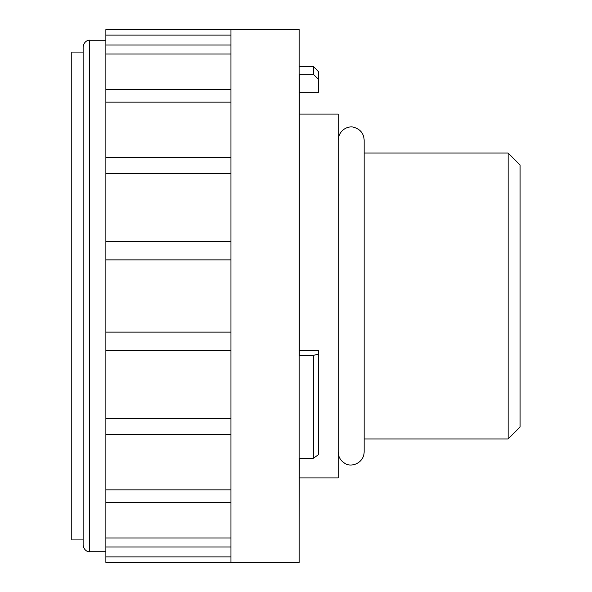 <?xml version="1.0" encoding="UTF-8"?>
<svg xmlns="http://www.w3.org/2000/svg" width="592" height="592" viewBox="0 0 592 592"><rect width="100%" height="100%" fill="white"/><g stroke="black" fill="none" stroke-linecap="round" stroke-linejoin="round"><path stroke-width="0.89" d="M299.308 92.337L318.674 92.337L318.674 71.832L313.346 66.504L313.346 74.326L299.308 74.326L299.308 355.4L313.346 355.4L313.346 458.275L299.308 458.275L299.175 525.496M299.175 29.6L299.175 562.4L230.954 562.4L230.954 29.6L299.175 29.6M230.954 29.6L105.872 29.6L105.872 556.909L230.954 556.909M105.872 556.902L105.872 562.4L230.954 562.4M105.872 434.528L230.954 434.528L105.872 434.528M83.132 46.753L83.132 545.247C84.33 552.166 90.043 551.988 89.629 551.744L89.629 40.256C90.043 40.012 84.33 39.834 83.132 46.753M83.132 52.081L71.765 52.081L71.765 539.919L83.132 539.919M508.136 438.946L508.136 153.054L520.094 165.013L520.094 426.987L508.136 438.946L364.154 438.946M299.308 114.071L338.165 114.071L338.165 477.929L299.308 477.929M299.308 350.568L318.674 350.568L318.674 454.508L313.346 458.275M318.674 79.476L313.346 74.326M313.346 355.4L318.674 354.016M230.954 537.98L105.872 537.98M230.954 489.873L105.872 489.873M230.954 418.381L105.872 418.381M230.954 350.486L105.872 350.486M230.954 332.127L105.872 332.127M230.954 259.873L105.872 259.873M230.954 241.514L105.872 241.514M230.954 173.619L105.872 173.619M230.954 157.472L105.872 157.472L230.954 157.472M230.954 102.127L105.872 102.127M230.954 54.02L105.872 54.02M230.954 35.091L105.872 35.091M520.094 195.804L520.094 396.196M313.346 66.504L299.175 66.504M105.872 40.256L89.629 40.256M105.872 551.744L89.629 551.744M508.136 153.054L364.154 153.054M338.165 451.94C338.306 456.691 340.356 460.369 344.315 462.988C350.405 467.998 363.888 463.617 364.154 451.94L364.154 140.06C363.725 133.503 360.365 129.278 354.075 127.391C349.968 125.548 339.112 128.479 338.165 140.06M105.872 546.978L230.954 546.978M105.872 502.564L230.954 502.564M105.872 89.436L230.954 89.436M105.872 45.022L230.954 45.022"/></g></svg>
